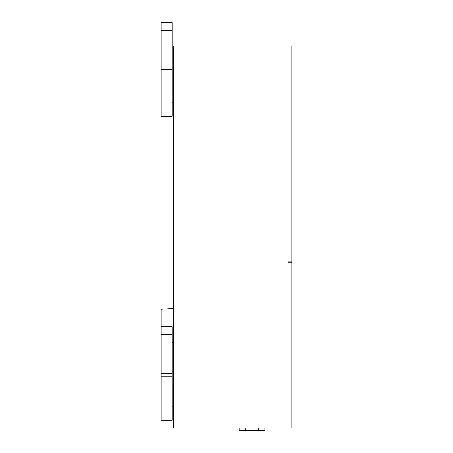 <?xml version="1.0" encoding="UTF-8"?>
<svg xmlns="http://www.w3.org/2000/svg" width="453" height="453" viewBox="0 0 453 453"><rect width="100%" height="100%" fill="white"/><g stroke="black" fill="none" stroke-linecap="round" stroke-linejoin="round"><path stroke-width="0.68" d="M291.828 261.188L291.828 46.036L173.646 46.036L173.646 428.011L291.828 428.011L291.828 261.188L288.085 261.188L288.085 262.751L291.828 262.751M161.172 115.051L161.172 22.65L172.089 22.65L172.089 116.195L161.172 116.195L161.172 115.051L172.089 115.051M173.646 308.431L161.172 309.303L161.172 326.67L172.089 326.67L172.089 420.214L161.172 420.214L161.172 419.076L172.089 419.076M161.172 326.67L161.172 419.076M288.085 262.751L288.085 261.188M245.707 428.011L245.707 430.35L239.127 430.35L239.127 428.011M245.707 430.35L258.272 430.35L258.272 428.011M258.272 430.35L264.852 430.35L264.852 428.011M161.172 30.447L172.089 30.447M161.172 69.366L172.089 69.366M161.172 72.123L172.089 72.123M161.172 334.467L172.089 334.467M161.172 373.391L172.089 373.391M161.172 376.143L172.089 376.143M172.089 102.163L173.646 102.163M172.089 67.865L173.646 67.865M172.089 406.182L173.646 406.182M172.089 371.885L173.646 371.885M172.089 342.621L173.646 342.728"/></g></svg>
